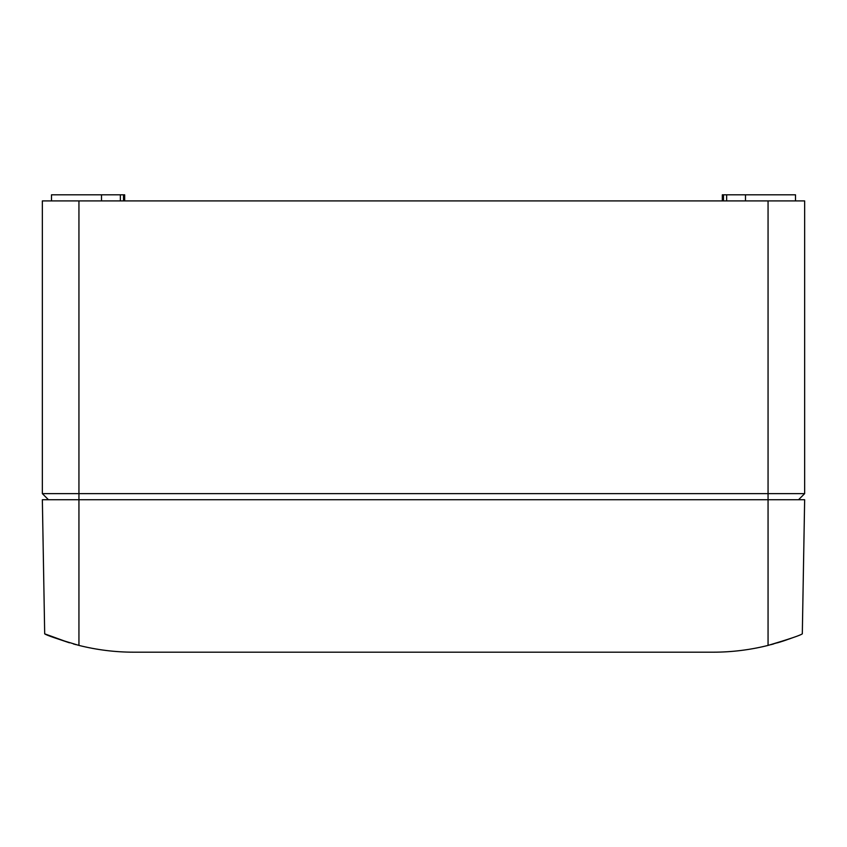 <?xml version="1.0" encoding="UTF-8"?>
<svg xmlns="http://www.w3.org/2000/svg" width="847" height="847" viewBox="0 0 847 847"><rect width="100%" height="100%" fill="white"/><g stroke="black" fill="none" stroke-linecap="round" stroke-linejoin="round"><path stroke-width="1.27" d="M78.94 645.414C96.96 649.924 115.256 652.179 133.826 652.19L713.174 652.19C731.744 652.179 750.04 649.924 768.06 645.414L768.06 499.73L78.94 499.73L78.94 645.414C58.062 639.199 46.638 635.335 44.69 633.842L42.35 499.73L78.94 499.73L78.94 493.632L804.65 493.632L804.65 200.908L42.35 200.908L42.35 493.632L78.94 493.632L78.94 200.908M48.448 499.73L42.35 493.632L48.448 499.73M798.552 499.73L804.65 493.632L798.552 499.73M51.498 200.908L51.498 194.81L120.359 194.81L120.359 200.908M101.502 200.908L101.502 194.81M124.678 200.908L124.678 194.81L120.359 194.81M123.514 200.908L123.514 194.81M722.322 200.908L722.322 194.81L723.486 194.81L723.486 200.908M795.502 200.908L795.502 194.81L745.498 194.81L745.498 200.908L745.498 194.81L726.641 194.81L726.641 200.908M726.641 194.81L723.486 194.81M777.514 642.82L790.135 638.659M768.06 200.908L768.06 499.73L804.65 499.73L802.31 633.842C800.362 635.335 788.938 639.199 768.06 645.414L786.132 640.067M792.379 637.833L783.951 640.798L792.379 637.833M781.368 641.634L766.757 645.732L781.368 641.634M770.939 644.673L773.586 643.953M779.473 642.227L784.618 640.576M44.69 633.842L69.443 642.809L54.06 637.622M76.283 644.726L73.371 643.942"/></g></svg>
